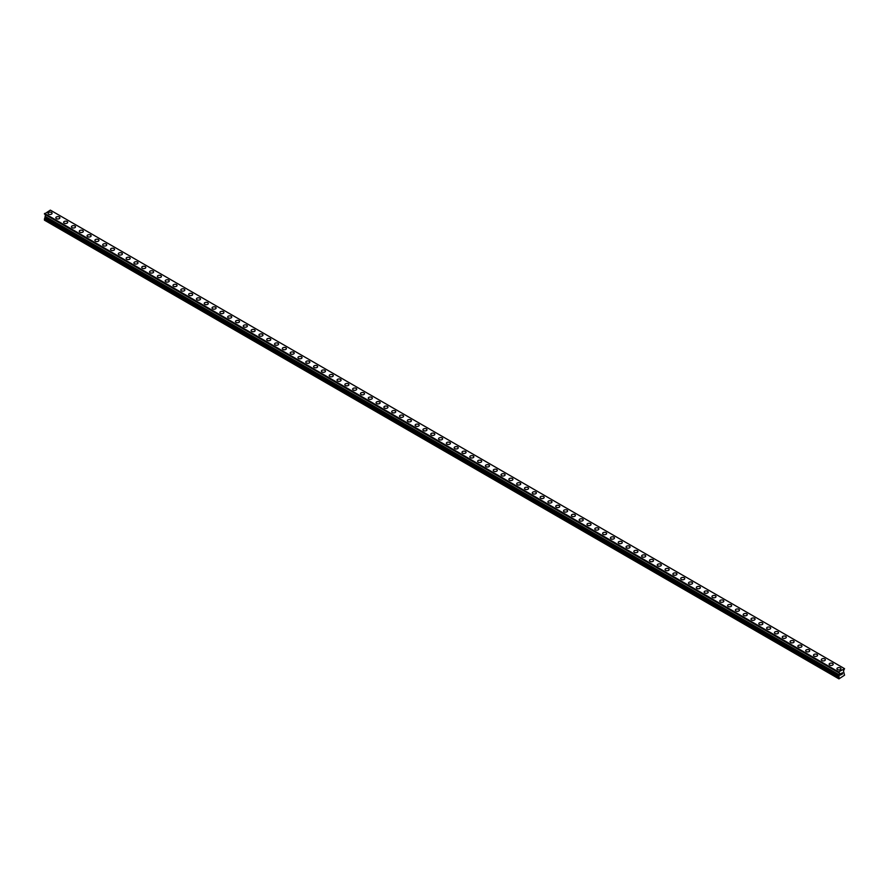 <?xml version="1.0" encoding="UTF-8"?>
<svg xmlns="http://www.w3.org/2000/svg" width="889" height="889" viewBox="0 0 889 889"><rect width="100%" height="100%" fill="white"/><g stroke="black" fill="none" stroke-linecap="round" stroke-linejoin="round"><path stroke-width="1.33" d="M48.028 213.304A2.022 1.167 180 0 1 49.273 212.215A2.022 1.167 180 0 1 51.484 212.471A2.022 1.167 180 0 1 52.073 213.304A2.022 1.167 180 0 1 50.817 214.382A2.022 1.167 180 0 1 48.617 214.127A2.022 1.167 180 0 1 48.028 213.304A2.022 1.167 180 0 1 49.273 212.227A2.022 1.167 180 0 1 51.484 212.471A2.022 1.167 180 0 1 52.073 213.304M55.829 217.805A2.022 1.167 180 0 1 57.085 216.727A2.022 1.167 180 0 1 59.296 216.983A2.022 1.167 180 0 1 59.885 217.816A2.022 1.167 180 0 1 58.63 218.894A2.022 1.167 180 0 1 56.429 218.638A2.022 1.167 180 0 1 55.829 217.805A2.022 1.167 180 0 1 57.085 216.727A2.022 1.167 180 0 1 59.296 216.983A2.022 1.167 180 0 1 59.885 217.805M63.641 222.317A2.022 1.167 180 0 1 64.897 221.239A2.022 1.167 180 0 1 67.097 221.494A2.022 1.167 180 0 1 67.697 222.328A2.022 1.167 180 0 1 66.442 223.395A2.022 1.167 180 0 1 64.241 223.15A2.022 1.167 180 0 1 63.641 222.317A2.022 1.167 180 0 1 64.897 221.239A2.022 1.167 180 0 1 67.097 221.494A2.022 1.167 180 0 1 67.697 222.317M71.453 226.828A2.022 1.167 180 0 1 72.709 225.75A2.022 1.167 180 0 1 74.909 226.006A2.022 1.167 180 0 1 75.509 226.828A2.022 1.167 180 0 1 74.254 227.906A2.022 1.167 180 0 1 72.053 227.651A2.022 1.167 180 0 1 71.453 226.828A2.022 1.167 180 0 1 72.709 225.75A2.022 1.167 180 0 1 74.909 226.006A2.022 1.167 180 0 1 75.509 226.828M79.265 231.34A2.022 1.167 180 0 1 80.521 230.262A2.022 1.167 180 0 1 82.721 230.507A2.022 1.167 180 0 1 83.322 231.34A2.022 1.167 180 0 1 82.066 232.418A2.022 1.167 180 0 1 79.854 232.162A2.022 1.167 180 0 1 79.265 231.34A2.022 1.167 180 0 1 80.521 230.262A2.022 1.167 180 0 1 82.721 230.518A2.022 1.167 180 0 1 83.322 231.34M87.078 235.852A2.022 1.167 180 0 1 88.322 234.763A2.022 1.167 180 0 1 90.534 235.018A2.022 1.167 180 0 1 91.123 235.852A2.022 1.167 180 0 1 89.878 236.93A2.022 1.167 180 0 1 87.667 236.674A2.022 1.167 180 0 1 87.078 235.852A2.022 1.167 180 0 1 88.322 234.774A2.022 1.167 180 0 1 90.534 235.029A2.022 1.167 180 0 1 91.123 235.852M94.89 240.352A2.022 1.167 180 0 1 96.134 239.274A2.022 1.167 180 0 1 98.346 239.53A2.022 1.167 180 0 1 98.935 240.363A2.022 1.167 180 0 1 97.69 241.441A2.022 1.167 180 0 1 95.479 241.186A2.022 1.167 180 0 1 94.89 240.352A2.022 1.167 180 0 1 96.134 239.285A2.022 1.167 180 0 1 98.346 239.53A2.022 1.167 180 0 1 98.935 240.352M102.702 244.864A2.022 1.167 180 0 1 103.946 243.786A2.022 1.167 180 0 1 106.158 244.042A2.022 1.167 180 0 1 106.747 244.875A2.022 1.167 180 0 1 105.502 245.953A2.022 1.167 180 0 1 103.291 245.697A2.022 1.167 180 0 1 102.702 244.864A2.022 1.167 180 0 1 103.946 243.786A2.022 1.167 180 0 1 106.158 244.042A2.022 1.167 180 0 1 106.747 244.864M110.514 249.376A2.022 1.167 180 0 1 111.758 248.298A2.022 1.167 180 0 1 113.97 248.553A2.022 1.167 180 0 1 114.559 249.376A2.022 1.167 180 0 1 113.314 250.454A2.022 1.167 180 0 1 111.103 250.209A2.022 1.167 180 0 1 110.514 249.376A2.022 1.167 180 0 1 111.758 248.298A2.022 1.167 180 0 1 113.97 248.553A2.022 1.167 180 0 1 114.559 249.376M118.326 253.887A2.022 1.167 180 0 1 119.57 252.809A2.022 1.167 180 0 1 121.782 253.065A2.022 1.167 180 0 1 122.371 253.887A2.022 1.167 180 0 1 121.126 254.965A2.022 1.167 180 0 1 118.915 254.71A2.022 1.167 180 0 1 118.326 253.887A2.022 1.167 180 0 1 119.57 252.809A2.022 1.167 180 0 1 121.782 253.065A2.022 1.167 180 0 1 122.371 253.887M126.127 258.399A2.022 1.167 180 0 1 127.383 257.321A2.022 1.167 180 0 1 129.594 257.566A2.022 1.167 180 0 1 130.183 258.399A2.022 1.167 180 0 1 128.927 259.477A2.022 1.167 180 0 1 126.727 259.221A2.022 1.167 180 0 1 126.127 258.399A2.022 1.167 180 0 1 127.383 257.321A2.022 1.167 180 0 1 129.594 257.577A2.022 1.167 180 0 1 130.183 258.399M133.939 262.911A2.022 1.167 180 0 1 135.195 261.822A2.022 1.167 180 0 1 137.395 262.077A2.022 1.167 180 0 1 137.995 262.911A2.022 1.167 180 0 1 136.739 263.989A2.022 1.167 180 0 1 134.539 263.733A2.022 1.167 180 0 1 133.939 262.911A2.022 1.167 180 0 1 135.195 261.833A2.022 1.167 180 0 1 137.395 262.077A2.022 1.167 180 0 1 137.995 262.911M141.751 267.411A2.022 1.167 180 0 1 143.007 266.333A2.022 1.167 180 0 1 145.207 266.589A2.022 1.167 180 0 1 145.807 267.422A2.022 1.167 180 0 1 144.551 268.5A2.022 1.167 180 0 1 142.351 268.245A2.022 1.167 180 0 1 141.751 267.411A2.022 1.167 180 0 1 143.007 266.333A2.022 1.167 180 0 1 145.207 266.589A2.022 1.167 180 0 1 145.807 267.411M149.563 271.923A2.022 1.167 180 0 1 150.819 270.845A2.022 1.167 180 0 1 153.019 271.101A2.022 1.167 180 0 1 153.619 271.923A2.022 1.167 180 0 1 152.363 273.001A2.022 1.167 180 0 1 150.163 272.756A2.022 1.167 180 0 1 149.563 271.923A2.022 1.167 180 0 1 150.819 270.845A2.022 1.167 180 0 1 153.019 271.101A2.022 1.167 180 0 1 153.619 271.923M157.375 276.435A2.022 1.167 180 0 1 158.631 275.357A2.022 1.167 180 0 1 160.831 275.612A2.022 1.167 180 0 1 161.431 276.435A2.022 1.167 180 0 1 160.176 277.512A2.022 1.167 180 0 1 157.964 277.257A2.022 1.167 180 0 1 157.375 276.435A2.022 1.167 180 0 1 158.631 275.357A2.022 1.167 180 0 1 160.831 275.612A2.022 1.167 180 0 1 161.431 276.435M168.643 280.124A2.022 1.167 180 0 1 169.232 280.946A2.022 1.167 180 0 1 167.988 282.024A2.022 1.167 180 0 1 165.776 281.769A2.022 1.167 180 0 1 165.187 280.946A2.022 1.167 180 0 1 166.432 279.868A2.022 1.167 180 0 1 168.643 280.124M165.187 280.946A2.022 1.167 180 0 1 166.432 279.868A2.022 1.167 180 0 1 168.643 280.113A2.022 1.167 180 0 1 169.232 280.946M172.999 285.458A2.022 1.167 180 0 1 174.244 284.369A2.022 1.167 180 0 1 176.455 284.624A2.022 1.167 180 0 1 177.044 285.458A2.022 1.167 180 0 1 175.8 286.536A2.022 1.167 180 0 1 173.588 286.28A2.022 1.167 180 0 1 172.999 285.458A2.022 1.167 180 0 1 174.244 284.38A2.022 1.167 180 0 1 176.455 284.636A2.022 1.167 180 0 1 177.044 285.458M180.811 289.958A2.022 1.167 180 0 1 182.056 288.881A2.022 1.167 180 0 1 184.267 289.136A2.022 1.167 180 0 1 184.856 289.97A2.022 1.167 180 0 1 183.612 291.047A2.022 1.167 180 0 1 181.4 290.792A2.022 1.167 180 0 1 180.811 289.958A2.022 1.167 180 0 1 182.056 288.892A2.022 1.167 180 0 1 184.267 289.136A2.022 1.167 180 0 1 184.856 289.958M188.624 294.47A2.022 1.167 180 0 1 189.868 293.392A2.022 1.167 180 0 1 192.08 293.648A2.022 1.167 180 0 1 192.669 294.481A2.022 1.167 180 0 1 191.424 295.548A2.022 1.167 180 0 1 189.213 295.304A2.022 1.167 180 0 1 188.624 294.47A2.022 1.167 180 0 1 189.868 293.392A2.022 1.167 180 0 1 192.08 293.648A2.022 1.167 180 0 1 192.669 294.47M196.436 298.982A2.022 1.167 180 0 1 197.68 297.904A2.022 1.167 180 0 1 199.892 298.159A2.022 1.167 180 0 1 200.481 298.982A2.022 1.167 180 0 1 199.236 300.06A2.022 1.167 180 0 1 197.025 299.804A2.022 1.167 180 0 1 196.436 298.982A2.022 1.167 180 0 1 197.68 297.904A2.022 1.167 180 0 1 199.892 298.159A2.022 1.167 180 0 1 200.481 298.982M204.237 303.493A2.022 1.167 180 0 1 205.492 302.416A2.022 1.167 180 0 1 207.704 302.66A2.022 1.167 180 0 1 208.293 303.493A2.022 1.167 180 0 1 207.037 304.571A2.022 1.167 180 0 1 204.837 304.316A2.022 1.167 180 0 1 204.237 303.493A2.022 1.167 180 0 1 205.492 302.416A2.022 1.167 180 0 1 207.704 302.671A2.022 1.167 180 0 1 208.293 303.493M215.505 307.183A2.022 1.167 180 0 1 216.105 308.005A2.022 1.167 180 0 1 214.849 309.083A2.022 1.167 180 0 1 212.649 308.827A2.022 1.167 180 0 1 212.049 308.005A2.022 1.167 180 0 1 213.304 306.927A2.022 1.167 180 0 1 215.505 307.183M212.049 308.005A2.022 1.167 180 0 1 213.304 306.916A2.022 1.167 180 0 1 215.505 307.172A2.022 1.167 180 0 1 216.105 308.005M219.861 312.517A2.022 1.167 180 0 1 221.117 311.428A2.022 1.167 180 0 1 223.317 311.683A2.022 1.167 180 0 1 223.917 312.517A2.022 1.167 180 0 1 222.661 313.595A2.022 1.167 180 0 1 220.461 313.339A2.022 1.167 180 0 1 219.861 312.517A2.022 1.167 180 0 1 221.117 311.439A2.022 1.167 180 0 1 223.317 311.683A2.022 1.167 180 0 1 223.917 312.517M227.673 317.017A2.022 1.167 180 0 1 228.929 315.939A2.022 1.167 180 0 1 231.129 316.195A2.022 1.167 180 0 1 231.729 317.029A2.022 1.167 180 0 1 230.473 318.106A2.022 1.167 180 0 1 228.262 317.851A2.022 1.167 180 0 1 227.673 317.017A2.022 1.167 180 0 1 228.929 315.939A2.022 1.167 180 0 1 231.129 316.195A2.022 1.167 180 0 1 231.729 317.017M235.485 321.529A2.022 1.167 180 0 1 236.741 320.451A2.022 1.167 180 0 1 238.941 320.707A2.022 1.167 180 0 1 239.53 321.529A2.022 1.167 180 0 1 238.285 322.607A2.022 1.167 180 0 1 236.074 322.363A2.022 1.167 180 0 1 235.485 321.529A2.022 1.167 180 0 1 236.741 320.451A2.022 1.167 180 0 1 238.941 320.707A2.022 1.167 180 0 1 239.53 321.529M243.297 326.041A2.022 1.167 180 0 1 244.542 324.963A2.022 1.167 180 0 1 246.753 325.218A2.022 1.167 180 0 1 247.342 326.041A2.022 1.167 180 0 1 246.097 327.119A2.022 1.167 180 0 1 243.886 326.863A2.022 1.167 180 0 1 243.297 326.041A2.022 1.167 180 0 1 244.542 324.963A2.022 1.167 180 0 1 246.753 325.218A2.022 1.167 180 0 1 247.342 326.041M251.109 330.552A2.022 1.167 180 0 1 252.354 329.475A2.022 1.167 180 0 1 254.565 329.719A2.022 1.167 180 0 1 255.154 330.552A2.022 1.167 180 0 1 253.91 331.63A2.022 1.167 180 0 1 251.698 331.375A2.022 1.167 180 0 1 251.109 330.552A2.022 1.167 180 0 1 252.354 329.475A2.022 1.167 180 0 1 254.565 329.73A2.022 1.167 180 0 1 255.154 330.552M258.921 335.064A2.022 1.167 180 0 1 260.166 333.975A2.022 1.167 180 0 1 262.377 334.231A2.022 1.167 180 0 1 262.966 335.064A2.022 1.167 180 0 1 261.722 336.142A2.022 1.167 180 0 1 259.51 335.886A2.022 1.167 180 0 1 258.921 335.064A2.022 1.167 180 0 1 260.166 333.986A2.022 1.167 180 0 1 262.377 334.231A2.022 1.167 180 0 1 262.966 335.064M266.733 339.576A2.022 1.167 180 0 1 267.978 338.487A2.022 1.167 180 0 1 270.189 338.742A2.022 1.167 180 0 1 270.778 339.576M270.189 338.742A2.022 1.167 180 0 1 270.778 339.565A2.022 1.167 180 0 1 269.534 340.654A2.022 1.167 180 0 1 267.322 340.398A2.022 1.167 180 0 1 266.733 339.565A2.022 1.167 180 0 1 267.978 338.487A2.022 1.167 180 0 1 270.189 338.742M274.534 344.076A2.022 1.167 180 0 1 275.79 342.998A2.022 1.167 180 0 1 278.001 343.254A2.022 1.167 180 0 1 278.59 344.076A2.022 1.167 180 0 1 277.335 345.154A2.022 1.167 180 0 1 275.134 344.91A2.022 1.167 180 0 1 274.534 344.076A2.022 1.167 180 0 1 275.79 342.998A2.022 1.167 180 0 1 278.001 343.254A2.022 1.167 180 0 1 278.59 344.076M282.346 348.588A2.022 1.167 180 0 1 283.602 347.51A2.022 1.167 180 0 1 285.802 347.766A2.022 1.167 180 0 1 286.402 348.588A2.022 1.167 180 0 1 285.147 349.666A2.022 1.167 180 0 1 282.946 349.41A2.022 1.167 180 0 1 282.346 348.588A2.022 1.167 180 0 1 283.602 347.51A2.022 1.167 180 0 1 285.802 347.766A2.022 1.167 180 0 1 286.402 348.588M290.158 353.1A2.022 1.167 180 0 1 291.414 352.022A2.022 1.167 180 0 1 293.614 352.266A2.022 1.167 180 0 1 294.215 353.1A2.022 1.167 180 0 1 292.959 354.178A2.022 1.167 180 0 1 290.759 353.922A2.022 1.167 180 0 1 290.158 353.1A2.022 1.167 180 0 1 291.414 352.022A2.022 1.167 180 0 1 293.614 352.277A2.022 1.167 180 0 1 294.215 353.1M297.971 357.611A2.022 1.167 180 0 1 299.226 356.522A2.022 1.167 180 0 1 301.427 356.778A2.022 1.167 180 0 1 302.027 357.611A2.022 1.167 180 0 1 300.771 358.689A2.022 1.167 180 0 1 298.571 358.434A2.022 1.167 180 0 1 297.971 357.611A2.022 1.167 180 0 1 299.226 356.533A2.022 1.167 180 0 1 301.427 356.789A2.022 1.167 180 0 1 302.027 357.611M305.783 362.112A2.022 1.167 180 0 1 307.038 361.034A2.022 1.167 180 0 1 309.239 361.29A2.022 1.167 180 0 1 309.839 362.123A2.022 1.167 180 0 1 308.583 363.201A2.022 1.167 180 0 1 306.372 362.945A2.022 1.167 180 0 1 305.783 362.112A2.022 1.167 180 0 1 307.038 361.045A2.022 1.167 180 0 1 309.239 361.29A2.022 1.167 180 0 1 309.839 362.112M313.595 366.635A2.022 1.167 180 0 1 314.839 365.546A2.022 1.167 180 0 1 317.051 365.801A2.022 1.167 180 0 1 317.64 366.635M317.051 365.801A2.022 1.167 180 0 1 317.64 366.624A2.022 1.167 180 0 1 316.395 367.702A2.022 1.167 180 0 1 314.184 367.457A2.022 1.167 180 0 1 313.595 366.624A2.022 1.167 180 0 1 314.839 365.546A2.022 1.167 180 0 1 317.051 365.801M321.407 371.135A2.022 1.167 180 0 1 322.651 370.057A2.022 1.167 180 0 1 324.863 370.313A2.022 1.167 180 0 1 325.452 371.135A2.022 1.167 180 0 1 324.207 372.213A2.022 1.167 180 0 1 321.996 371.958A2.022 1.167 180 0 1 321.407 371.135A2.022 1.167 180 0 1 322.651 370.057A2.022 1.167 180 0 1 324.863 370.313A2.022 1.167 180 0 1 325.452 371.135M329.219 375.647A2.022 1.167 180 0 1 330.464 374.569A2.022 1.167 180 0 1 332.675 374.825A2.022 1.167 180 0 1 333.264 375.647A2.022 1.167 180 0 1 332.019 376.725A2.022 1.167 180 0 1 329.808 376.469A2.022 1.167 180 0 1 329.219 375.647A2.022 1.167 180 0 1 330.464 374.569A2.022 1.167 180 0 1 332.675 374.825A2.022 1.167 180 0 1 333.264 375.647M337.031 380.159A2.022 1.167 180 0 1 338.276 379.081A2.022 1.167 180 0 1 340.487 379.325A2.022 1.167 180 0 1 341.076 380.159A2.022 1.167 180 0 1 339.831 381.237A2.022 1.167 180 0 1 337.62 380.981A2.022 1.167 180 0 1 337.031 380.159A2.022 1.167 180 0 1 338.276 379.081A2.022 1.167 180 0 1 340.487 379.336A2.022 1.167 180 0 1 341.076 380.159M344.843 384.67A2.022 1.167 180 0 1 346.088 383.581A2.022 1.167 180 0 1 348.299 383.837A2.022 1.167 180 0 1 348.888 384.67A2.022 1.167 180 0 1 347.643 385.748A2.022 1.167 180 0 1 345.432 385.493A2.022 1.167 180 0 1 344.843 384.67A2.022 1.167 180 0 1 346.088 383.592A2.022 1.167 180 0 1 348.299 383.837A2.022 1.167 180 0 1 348.888 384.67M352.644 389.171A2.022 1.167 180 0 1 353.9 388.093A2.022 1.167 180 0 1 356.111 388.349A2.022 1.167 180 0 1 356.7 389.182A2.022 1.167 180 0 1 355.444 390.26A2.022 1.167 180 0 1 353.244 390.004A2.022 1.167 180 0 1 352.644 389.171A2.022 1.167 180 0 1 353.9 388.093A2.022 1.167 180 0 1 356.111 388.349A2.022 1.167 180 0 1 356.7 389.171M360.456 393.683A2.022 1.167 180 0 1 361.712 392.605A2.022 1.167 180 0 1 363.912 392.86A2.022 1.167 180 0 1 364.512 393.683A2.022 1.167 180 0 1 363.257 394.76A2.022 1.167 180 0 1 361.056 394.516A2.022 1.167 180 0 1 360.456 393.683A2.022 1.167 180 0 1 361.712 392.605A2.022 1.167 180 0 1 363.912 392.86A2.022 1.167 180 0 1 364.512 393.683M368.268 398.194A2.022 1.167 180 0 1 369.524 397.116A2.022 1.167 180 0 1 371.724 397.372A2.022 1.167 180 0 1 372.324 398.194A2.022 1.167 180 0 1 371.069 399.272A2.022 1.167 180 0 1 368.868 399.017A2.022 1.167 180 0 1 368.268 398.194A2.022 1.167 180 0 1 369.524 397.116A2.022 1.167 180 0 1 371.724 397.372A2.022 1.167 180 0 1 372.324 398.194M376.08 402.706A2.022 1.167 180 0 1 377.336 401.628A2.022 1.167 180 0 1 379.536 401.872A2.022 1.167 180 0 1 380.136 402.706A2.022 1.167 180 0 1 378.881 403.784A2.022 1.167 180 0 1 376.68 403.528A2.022 1.167 180 0 1 376.08 402.706A2.022 1.167 180 0 1 377.336 401.628A2.022 1.167 180 0 1 379.536 401.884A2.022 1.167 180 0 1 380.136 402.706M383.892 407.218A2.022 1.167 180 0 1 385.148 406.129A2.022 1.167 180 0 1 387.348 406.384A2.022 1.167 180 0 1 387.948 407.218A2.022 1.167 180 0 1 386.693 408.295A2.022 1.167 180 0 1 384.481 408.04A2.022 1.167 180 0 1 383.892 407.218A2.022 1.167 180 0 1 385.148 406.14A2.022 1.167 180 0 1 387.348 406.384A2.022 1.167 180 0 1 387.948 407.218M391.705 411.718A2.022 1.167 180 0 1 392.949 410.64A2.022 1.167 180 0 1 395.161 410.896A2.022 1.167 180 0 1 395.749 411.729A2.022 1.167 180 0 1 394.505 412.807A2.022 1.167 180 0 1 392.293 412.552A2.022 1.167 180 0 1 391.705 411.718A2.022 1.167 180 0 1 392.949 410.64A2.022 1.167 180 0 1 395.161 410.896A2.022 1.167 180 0 1 395.749 411.718M399.517 416.23A2.022 1.167 180 0 1 400.761 415.152A2.022 1.167 180 0 1 402.973 415.407A2.022 1.167 180 0 1 403.562 416.23A2.022 1.167 180 0 1 402.317 417.308A2.022 1.167 180 0 1 400.106 417.063A2.022 1.167 180 0 1 399.517 416.23A2.022 1.167 180 0 1 400.761 415.152A2.022 1.167 180 0 1 402.973 415.407A2.022 1.167 180 0 1 403.562 416.23M407.329 420.741A2.022 1.167 180 0 1 408.573 419.664A2.022 1.167 180 0 1 410.785 419.919A2.022 1.167 180 0 1 411.374 420.741A2.022 1.167 180 0 1 410.129 421.819A2.022 1.167 180 0 1 407.918 421.564A2.022 1.167 180 0 1 407.329 420.741A2.022 1.167 180 0 1 408.573 419.664A2.022 1.167 180 0 1 410.785 419.919A2.022 1.167 180 0 1 411.374 420.741M415.141 425.253A2.022 1.167 180 0 1 416.385 424.175A2.022 1.167 180 0 1 418.597 424.42A2.022 1.167 180 0 1 419.186 425.253A2.022 1.167 180 0 1 417.941 426.331A2.022 1.167 180 0 1 415.73 426.075A2.022 1.167 180 0 1 415.141 425.253A2.022 1.167 180 0 1 416.385 424.175A2.022 1.167 180 0 1 418.597 424.431A2.022 1.167 180 0 1 419.186 425.253M422.953 429.765A2.022 1.167 180 0 1 424.197 428.676A2.022 1.167 180 0 1 426.409 428.931A2.022 1.167 180 0 1 426.998 429.765A2.022 1.167 180 0 1 425.753 430.843A2.022 1.167 180 0 1 423.542 430.587A2.022 1.167 180 0 1 422.953 429.765A2.022 1.167 180 0 1 424.197 428.687A2.022 1.167 180 0 1 426.409 428.943A2.022 1.167 180 0 1 426.998 429.765M430.754 434.265A2.022 1.167 180 0 1 432.01 433.187A2.022 1.167 180 0 1 434.221 433.443A2.022 1.167 180 0 1 434.81 434.277A2.022 1.167 180 0 1 433.554 435.354A2.022 1.167 180 0 1 431.354 435.099A2.022 1.167 180 0 1 430.754 434.265A2.022 1.167 180 0 1 432.01 433.199A2.022 1.167 180 0 1 434.221 433.443A2.022 1.167 180 0 1 434.81 434.265M438.566 438.777A2.022 1.167 180 0 1 439.822 437.699A2.022 1.167 180 0 1 442.022 437.955A2.022 1.167 180 0 1 442.622 438.788A2.022 1.167 180 0 1 441.366 439.855A2.022 1.167 180 0 1 439.166 439.611A2.022 1.167 180 0 1 438.566 438.777A2.022 1.167 180 0 1 439.822 437.699A2.022 1.167 180 0 1 442.022 437.955A2.022 1.167 180 0 1 442.622 438.777M446.378 443.289A2.022 1.167 180 0 1 447.634 442.211A2.022 1.167 180 0 1 449.834 442.466A2.022 1.167 180 0 1 450.434 443.289A2.022 1.167 180 0 1 449.178 444.367A2.022 1.167 180 0 1 446.978 444.122A2.022 1.167 180 0 1 446.378 443.289A2.022 1.167 180 0 1 447.634 442.211A2.022 1.167 180 0 1 449.834 442.466A2.022 1.167 180 0 1 450.434 443.289M454.19 447.8A2.022 1.167 180 0 1 455.446 446.723A2.022 1.167 180 0 1 457.646 446.978A2.022 1.167 180 0 1 458.246 447.8A2.022 1.167 180 0 1 456.99 448.878A2.022 1.167 180 0 1 454.779 448.623A2.022 1.167 180 0 1 454.19 447.8A2.022 1.167 180 0 1 455.446 446.723A2.022 1.167 180 0 1 457.646 446.978A2.022 1.167 180 0 1 458.246 447.8M462.002 452.312A2.022 1.167 180 0 1 463.247 451.234A2.022 1.167 180 0 1 465.458 451.479A2.022 1.167 180 0 1 466.047 452.312A2.022 1.167 180 0 1 464.803 453.39A2.022 1.167 180 0 1 462.591 453.134A2.022 1.167 180 0 1 462.002 452.312A2.022 1.167 180 0 1 463.247 451.234A2.022 1.167 180 0 1 465.458 451.49A2.022 1.167 180 0 1 466.047 452.312M469.814 456.824A2.022 1.167 180 0 1 471.059 455.735A2.022 1.167 180 0 1 473.27 455.99A2.022 1.167 180 0 1 473.859 456.824A2.022 1.167 180 0 1 472.615 457.902A2.022 1.167 180 0 1 470.403 457.646A2.022 1.167 180 0 1 469.814 456.824A2.022 1.167 180 0 1 471.059 455.746A2.022 1.167 180 0 1 473.27 455.99A2.022 1.167 180 0 1 473.859 456.824M477.626 461.324A2.022 1.167 180 0 1 478.871 460.246A2.022 1.167 180 0 1 481.082 460.502A2.022 1.167 180 0 1 481.671 461.335A2.022 1.167 180 0 1 480.427 462.413A2.022 1.167 180 0 1 478.215 462.158A2.022 1.167 180 0 1 477.626 461.324A2.022 1.167 180 0 1 478.871 460.246A2.022 1.167 180 0 1 481.082 460.502A2.022 1.167 180 0 1 481.671 461.324M485.438 465.836A2.022 1.167 180 0 1 486.683 464.758A2.022 1.167 180 0 1 488.894 465.014A2.022 1.167 180 0 1 489.483 465.836A2.022 1.167 180 0 1 488.239 466.914A2.022 1.167 180 0 1 486.027 466.669A2.022 1.167 180 0 1 485.438 465.836A2.022 1.167 180 0 1 486.683 464.758A2.022 1.167 180 0 1 488.894 465.014A2.022 1.167 180 0 1 489.483 465.836M493.251 470.348A2.022 1.167 180 0 1 494.495 469.27A2.022 1.167 180 0 1 496.707 469.525A2.022 1.167 180 0 1 497.295 470.348A2.022 1.167 180 0 1 496.051 471.426A2.022 1.167 180 0 1 493.839 471.17A2.022 1.167 180 0 1 493.251 470.348A2.022 1.167 180 0 1 494.495 469.27A2.022 1.167 180 0 1 496.707 469.525A2.022 1.167 180 0 1 497.295 470.348M504.519 474.037A2.022 1.167 180 0 1 505.108 474.859A2.022 1.167 180 0 1 503.852 475.937A2.022 1.167 180 0 1 501.652 475.682A2.022 1.167 180 0 1 501.052 474.859A2.022 1.167 180 0 1 502.307 473.781A2.022 1.167 180 0 1 504.519 474.037M501.052 474.859A2.022 1.167 180 0 1 502.307 473.781A2.022 1.167 180 0 1 504.519 474.026A2.022 1.167 180 0 1 505.108 474.859M508.864 479.371A2.022 1.167 180 0 1 510.119 478.282A2.022 1.167 180 0 1 512.32 478.538A2.022 1.167 180 0 1 512.92 479.371A2.022 1.167 180 0 1 511.664 480.449A2.022 1.167 180 0 1 509.464 480.193A2.022 1.167 180 0 1 508.864 479.371A2.022 1.167 180 0 1 510.119 478.293A2.022 1.167 180 0 1 512.32 478.538A2.022 1.167 180 0 1 512.92 479.371M516.676 483.872A2.022 1.167 180 0 1 517.931 482.794A2.022 1.167 180 0 1 520.132 483.049A2.022 1.167 180 0 1 520.732 483.883A2.022 1.167 180 0 1 519.476 484.961A2.022 1.167 180 0 1 517.276 484.705A2.022 1.167 180 0 1 516.676 483.872A2.022 1.167 180 0 1 517.931 482.794A2.022 1.167 180 0 1 520.132 483.049A2.022 1.167 180 0 1 520.732 483.872M524.488 488.383A2.022 1.167 180 0 1 525.743 487.305A2.022 1.167 180 0 1 527.944 487.561A2.022 1.167 180 0 1 528.544 488.394A2.022 1.167 180 0 1 527.288 489.461A2.022 1.167 180 0 1 525.088 489.217A2.022 1.167 180 0 1 524.488 488.383A2.022 1.167 180 0 1 525.743 487.305A2.022 1.167 180 0 1 527.944 487.561A2.022 1.167 180 0 1 528.544 488.383M532.3 492.895A2.022 1.167 180 0 1 533.556 491.817A2.022 1.167 180 0 1 535.756 492.073A2.022 1.167 180 0 1 536.356 492.895A2.022 1.167 180 0 1 535.1 493.973A2.022 1.167 180 0 1 532.889 493.717A2.022 1.167 180 0 1 532.3 492.895A2.022 1.167 180 0 1 533.556 491.817A2.022 1.167 180 0 1 535.756 492.073A2.022 1.167 180 0 1 536.356 492.895M540.112 497.407A2.022 1.167 180 0 1 541.357 496.329A2.022 1.167 180 0 1 543.568 496.573A2.022 1.167 180 0 1 544.157 497.407A2.022 1.167 180 0 1 542.912 498.485A2.022 1.167 180 0 1 540.701 498.229A2.022 1.167 180 0 1 540.112 497.407A2.022 1.167 180 0 1 541.357 496.329A2.022 1.167 180 0 1 543.568 496.584A2.022 1.167 180 0 1 544.157 497.407M551.38 501.096A2.022 1.167 180 0 1 551.969 501.918A2.022 1.167 180 0 1 550.724 502.996A2.022 1.167 180 0 1 548.513 502.741A2.022 1.167 180 0 1 547.924 501.918A2.022 1.167 180 0 1 549.169 500.84A2.022 1.167 180 0 1 551.38 501.096M547.924 501.918A2.022 1.167 180 0 1 549.169 500.829A2.022 1.167 180 0 1 551.38 501.085A2.022 1.167 180 0 1 551.969 501.918M555.736 506.43A2.022 1.167 180 0 1 556.981 505.352A2.022 1.167 180 0 1 559.192 505.597A2.022 1.167 180 0 1 559.781 506.43M559.192 505.597A2.022 1.167 180 0 1 559.781 506.419A2.022 1.167 180 0 1 558.536 507.508A2.022 1.167 180 0 1 556.325 507.252A2.022 1.167 180 0 1 555.736 506.419A2.022 1.167 180 0 1 556.981 505.341A2.022 1.167 180 0 1 559.192 505.597M563.548 510.931A2.022 1.167 180 0 1 564.793 509.853A2.022 1.167 180 0 1 567.004 510.108A2.022 1.167 180 0 1 567.593 510.942A2.022 1.167 180 0 1 566.349 512.02A2.022 1.167 180 0 1 564.137 511.764A2.022 1.167 180 0 1 563.548 510.931A2.022 1.167 180 0 1 564.793 509.853A2.022 1.167 180 0 1 567.004 510.108A2.022 1.167 180 0 1 567.593 510.931M571.36 515.442A2.022 1.167 180 0 1 572.605 514.364A2.022 1.167 180 0 1 574.816 514.62A2.022 1.167 180 0 1 575.405 515.442A2.022 1.167 180 0 1 574.161 516.52A2.022 1.167 180 0 1 571.949 516.276A2.022 1.167 180 0 1 571.36 515.442A2.022 1.167 180 0 1 572.605 514.364A2.022 1.167 180 0 1 574.816 514.62A2.022 1.167 180 0 1 575.405 515.442M579.161 519.954A2.022 1.167 180 0 1 580.417 518.876A2.022 1.167 180 0 1 582.628 519.132A2.022 1.167 180 0 1 583.217 519.954A2.022 1.167 180 0 1 581.962 521.032A2.022 1.167 180 0 1 579.761 520.776A2.022 1.167 180 0 1 579.161 519.954A2.022 1.167 180 0 1 580.417 518.876A2.022 1.167 180 0 1 582.628 519.132A2.022 1.167 180 0 1 583.217 519.954M586.973 524.466A2.022 1.167 180 0 1 588.229 523.388A2.022 1.167 180 0 1 590.429 523.632A2.022 1.167 180 0 1 591.029 524.466A2.022 1.167 180 0 1 589.774 525.543A2.022 1.167 180 0 1 587.573 525.288A2.022 1.167 180 0 1 586.973 524.466A2.022 1.167 180 0 1 588.229 523.388A2.022 1.167 180 0 1 590.429 523.643A2.022 1.167 180 0 1 591.029 524.466M594.785 528.977A2.022 1.167 180 0 1 596.041 527.888A2.022 1.167 180 0 1 598.241 528.144A2.022 1.167 180 0 1 598.842 528.977A2.022 1.167 180 0 1 597.586 530.055A2.022 1.167 180 0 1 595.386 529.8A2.022 1.167 180 0 1 594.785 528.977A2.022 1.167 180 0 1 596.041 527.899A2.022 1.167 180 0 1 598.241 528.144A2.022 1.167 180 0 1 598.842 528.977M602.598 533.489A2.022 1.167 180 0 1 603.853 532.4A2.022 1.167 180 0 1 606.054 532.655A2.022 1.167 180 0 1 606.654 533.489M606.054 532.655A2.022 1.167 180 0 1 606.654 533.478A2.022 1.167 180 0 1 605.398 534.567A2.022 1.167 180 0 1 603.198 534.311A2.022 1.167 180 0 1 602.598 533.478A2.022 1.167 180 0 1 603.853 532.4A2.022 1.167 180 0 1 606.054 532.655M610.41 537.989A2.022 1.167 180 0 1 611.665 536.912A2.022 1.167 180 0 1 613.866 537.167A2.022 1.167 180 0 1 614.466 537.989A2.022 1.167 180 0 1 613.21 539.067A2.022 1.167 180 0 1 610.999 538.823A2.022 1.167 180 0 1 610.41 537.989A2.022 1.167 180 0 1 611.665 536.912A2.022 1.167 180 0 1 613.866 537.167A2.022 1.167 180 0 1 614.466 537.989M618.222 542.501A2.022 1.167 180 0 1 619.466 541.423A2.022 1.167 180 0 1 621.678 541.679A2.022 1.167 180 0 1 622.267 542.501A2.022 1.167 180 0 1 621.022 543.579A2.022 1.167 180 0 1 618.811 543.323A2.022 1.167 180 0 1 618.222 542.501A2.022 1.167 180 0 1 619.466 541.423A2.022 1.167 180 0 1 621.678 541.679A2.022 1.167 180 0 1 622.267 542.501M626.034 547.013A2.022 1.167 180 0 1 627.278 545.935A2.022 1.167 180 0 1 629.49 546.179A2.022 1.167 180 0 1 630.079 547.013A2.022 1.167 180 0 1 628.834 548.091A2.022 1.167 180 0 1 626.623 547.835A2.022 1.167 180 0 1 626.034 547.013A2.022 1.167 180 0 1 627.278 545.935A2.022 1.167 180 0 1 629.49 546.19A2.022 1.167 180 0 1 630.079 547.013M633.846 551.524A2.022 1.167 180 0 1 635.09 550.435A2.022 1.167 180 0 1 637.302 550.691A2.022 1.167 180 0 1 637.891 551.524A2.022 1.167 180 0 1 636.646 552.602A2.022 1.167 180 0 1 634.435 552.347A2.022 1.167 180 0 1 633.846 551.524A2.022 1.167 180 0 1 635.09 550.447A2.022 1.167 180 0 1 637.302 550.691A2.022 1.167 180 0 1 637.891 551.524M641.658 556.025A2.022 1.167 180 0 1 642.903 554.947A2.022 1.167 180 0 1 645.114 555.203A2.022 1.167 180 0 1 645.703 556.036A2.022 1.167 180 0 1 644.458 557.114A2.022 1.167 180 0 1 642.247 556.858A2.022 1.167 180 0 1 641.658 556.025A2.022 1.167 180 0 1 642.903 554.958A2.022 1.167 180 0 1 645.114 555.203A2.022 1.167 180 0 1 645.703 556.025M649.47 560.548A2.022 1.167 180 0 1 650.715 559.459A2.022 1.167 180 0 1 652.926 559.714A2.022 1.167 180 0 1 653.515 560.548M652.926 559.714A2.022 1.167 180 0 1 653.515 560.537A2.022 1.167 180 0 1 652.259 561.615A2.022 1.167 180 0 1 650.059 561.37A2.022 1.167 180 0 1 649.47 560.537A2.022 1.167 180 0 1 650.715 559.459A2.022 1.167 180 0 1 652.926 559.714M657.271 565.048A2.022 1.167 180 0 1 658.527 563.97A2.022 1.167 180 0 1 660.738 564.226A2.022 1.167 180 0 1 661.327 565.048A2.022 1.167 180 0 1 660.071 566.126A2.022 1.167 180 0 1 657.871 565.871A2.022 1.167 180 0 1 657.271 565.048A2.022 1.167 180 0 1 658.527 563.97A2.022 1.167 180 0 1 660.738 564.226A2.022 1.167 180 0 1 661.327 565.048M665.083 569.56A2.022 1.167 180 0 1 666.339 568.482A2.022 1.167 180 0 1 668.539 568.727A2.022 1.167 180 0 1 669.139 569.56A2.022 1.167 180 0 1 667.883 570.638A2.022 1.167 180 0 1 665.683 570.382A2.022 1.167 180 0 1 665.083 569.56A2.022 1.167 180 0 1 666.339 568.482A2.022 1.167 180 0 1 668.539 568.738A2.022 1.167 180 0 1 669.139 569.56M672.895 574.072A2.022 1.167 180 0 1 674.151 572.983A2.022 1.167 180 0 1 676.351 573.238A2.022 1.167 180 0 1 676.951 574.072A2.022 1.167 180 0 1 675.696 575.15A2.022 1.167 180 0 1 673.495 574.894A2.022 1.167 180 0 1 672.895 574.072A2.022 1.167 180 0 1 674.151 572.994A2.022 1.167 180 0 1 676.351 573.249A2.022 1.167 180 0 1 676.951 574.072M680.707 578.583A2.022 1.167 180 0 1 681.963 577.494A2.022 1.167 180 0 1 684.163 577.75A2.022 1.167 180 0 1 684.763 578.583A2.022 1.167 180 0 1 683.508 579.661A2.022 1.167 180 0 1 681.296 579.406A2.022 1.167 180 0 1 680.707 578.583A2.022 1.167 180 0 1 681.963 577.506A2.022 1.167 180 0 1 684.163 577.75A2.022 1.167 180 0 1 684.763 578.583M688.519 583.084A2.022 1.167 180 0 1 689.764 582.006A2.022 1.167 180 0 1 691.975 582.262A2.022 1.167 180 0 1 692.564 583.095A2.022 1.167 180 0 1 691.32 584.173A2.022 1.167 180 0 1 689.108 583.917A2.022 1.167 180 0 1 688.519 583.084A2.022 1.167 180 0 1 689.764 582.006A2.022 1.167 180 0 1 691.975 582.262A2.022 1.167 180 0 1 692.564 583.084M696.331 587.596A2.022 1.167 180 0 1 697.576 586.518A2.022 1.167 180 0 1 699.787 586.773A2.022 1.167 180 0 1 700.376 587.596A2.022 1.167 180 0 1 699.132 588.674A2.022 1.167 180 0 1 696.92 588.429A2.022 1.167 180 0 1 696.331 587.596A2.022 1.167 180 0 1 697.576 586.518A2.022 1.167 180 0 1 699.787 586.773A2.022 1.167 180 0 1 700.376 587.596M704.144 592.107A2.022 1.167 180 0 1 705.388 591.029A2.022 1.167 180 0 1 707.6 591.285A2.022 1.167 180 0 1 708.189 592.107A2.022 1.167 180 0 1 706.944 593.185A2.022 1.167 180 0 1 704.733 592.93A2.022 1.167 180 0 1 704.144 592.107A2.022 1.167 180 0 1 705.388 591.029A2.022 1.167 180 0 1 707.6 591.285A2.022 1.167 180 0 1 708.189 592.107M711.956 596.619A2.022 1.167 180 0 1 713.2 595.541A2.022 1.167 180 0 1 715.412 595.786A2.022 1.167 180 0 1 716.001 596.619A2.022 1.167 180 0 1 714.756 597.697A2.022 1.167 180 0 1 712.545 597.441A2.022 1.167 180 0 1 711.956 596.619A2.022 1.167 180 0 1 713.2 595.541A2.022 1.167 180 0 1 715.412 595.797A2.022 1.167 180 0 1 716.001 596.619M719.768 601.131A2.022 1.167 180 0 1 721.012 600.042A2.022 1.167 180 0 1 723.224 600.297A2.022 1.167 180 0 1 723.813 601.131A2.022 1.167 180 0 1 722.568 602.209A2.022 1.167 180 0 1 720.357 601.953A2.022 1.167 180 0 1 719.768 601.131A2.022 1.167 180 0 1 721.012 600.053A2.022 1.167 180 0 1 723.224 600.297A2.022 1.167 180 0 1 723.813 601.131M727.569 605.631A2.022 1.167 180 0 1 728.824 604.553A2.022 1.167 180 0 1 731.036 604.809A2.022 1.167 180 0 1 731.625 605.642A2.022 1.167 180 0 1 730.369 606.72A2.022 1.167 180 0 1 728.169 606.465A2.022 1.167 180 0 1 727.569 605.631A2.022 1.167 180 0 1 728.824 604.553A2.022 1.167 180 0 1 731.036 604.809A2.022 1.167 180 0 1 731.625 605.631M735.381 610.143A2.022 1.167 180 0 1 736.637 609.065A2.022 1.167 180 0 1 738.837 609.321A2.022 1.167 180 0 1 739.437 610.143A2.022 1.167 180 0 1 738.181 611.221A2.022 1.167 180 0 1 735.981 610.976A2.022 1.167 180 0 1 735.381 610.143A2.022 1.167 180 0 1 736.637 609.065A2.022 1.167 180 0 1 738.837 609.321A2.022 1.167 180 0 1 739.437 610.143M743.193 614.655A2.022 1.167 180 0 1 744.449 613.577A2.022 1.167 180 0 1 746.649 613.832A2.022 1.167 180 0 1 747.249 614.655A2.022 1.167 180 0 1 745.993 615.733A2.022 1.167 180 0 1 743.793 615.477A2.022 1.167 180 0 1 743.193 614.655A2.022 1.167 180 0 1 744.449 613.577A2.022 1.167 180 0 1 746.649 613.832A2.022 1.167 180 0 1 747.249 614.655M751.005 619.166A2.022 1.167 180 0 1 752.261 618.088A2.022 1.167 180 0 1 754.461 618.333A2.022 1.167 180 0 1 755.061 619.166A2.022 1.167 180 0 1 753.805 620.244A2.022 1.167 180 0 1 751.605 619.989A2.022 1.167 180 0 1 751.005 619.166A2.022 1.167 180 0 1 752.261 618.088A2.022 1.167 180 0 1 754.461 618.344A2.022 1.167 180 0 1 755.061 619.166M758.817 623.678A2.022 1.167 180 0 1 760.073 622.589A2.022 1.167 180 0 1 762.273 622.845A2.022 1.167 180 0 1 762.873 623.678A2.022 1.167 180 0 1 761.617 624.756A2.022 1.167 180 0 1 759.406 624.5A2.022 1.167 180 0 1 758.817 623.678A2.022 1.167 180 0 1 760.073 622.6A2.022 1.167 180 0 1 762.273 622.856A2.022 1.167 180 0 1 762.873 623.678M766.629 628.179A2.022 1.167 180 0 1 767.874 627.101A2.022 1.167 180 0 1 770.085 627.356A2.022 1.167 180 0 1 770.674 628.19A2.022 1.167 180 0 1 769.43 629.268A2.022 1.167 180 0 1 767.218 629.012A2.022 1.167 180 0 1 766.629 628.179A2.022 1.167 180 0 1 767.874 627.112A2.022 1.167 180 0 1 770.085 627.356A2.022 1.167 180 0 1 770.674 628.179M774.441 632.69A2.022 1.167 180 0 1 775.686 631.612A2.022 1.167 180 0 1 777.897 631.868A2.022 1.167 180 0 1 778.486 632.701A2.022 1.167 180 0 1 777.242 633.768A2.022 1.167 180 0 1 775.03 633.524A2.022 1.167 180 0 1 774.441 632.69A2.022 1.167 180 0 1 775.686 631.612A2.022 1.167 180 0 1 777.897 631.868A2.022 1.167 180 0 1 778.486 632.69M782.253 637.202A2.022 1.167 180 0 1 783.498 636.124A2.022 1.167 180 0 1 785.709 636.38A2.022 1.167 180 0 1 786.298 637.202A2.022 1.167 180 0 1 785.054 638.28A2.022 1.167 180 0 1 782.842 638.024A2.022 1.167 180 0 1 782.253 637.202A2.022 1.167 180 0 1 783.498 636.124A2.022 1.167 180 0 1 785.709 636.38A2.022 1.167 180 0 1 786.298 637.202M793.521 640.891A2.022 1.167 180 0 1 794.11 641.714A2.022 1.167 180 0 1 792.866 642.791A2.022 1.167 180 0 1 790.654 642.536A2.022 1.167 180 0 1 790.065 641.714A2.022 1.167 180 0 1 791.31 640.636A2.022 1.167 180 0 1 793.521 640.891M790.065 641.714A2.022 1.167 180 0 1 791.31 640.636A2.022 1.167 180 0 1 793.521 640.88A2.022 1.167 180 0 1 794.11 641.714M797.878 646.225A2.022 1.167 180 0 1 799.122 645.136A2.022 1.167 180 0 1 801.333 645.392A2.022 1.167 180 0 1 801.922 646.225A2.022 1.167 180 0 1 800.678 647.303A2.022 1.167 180 0 1 798.466 647.048A2.022 1.167 180 0 1 797.878 646.225A2.022 1.167 180 0 1 799.122 645.147A2.022 1.167 180 0 1 801.333 645.403A2.022 1.167 180 0 1 801.922 646.225M805.678 650.737A2.022 1.167 180 0 1 806.934 649.648A2.022 1.167 180 0 1 809.146 649.903A2.022 1.167 180 0 1 809.735 650.737A2.022 1.167 180 0 1 808.479 651.815A2.022 1.167 180 0 1 806.279 651.559A2.022 1.167 180 0 1 805.678 650.737A2.022 1.167 180 0 1 806.934 649.659A2.022 1.167 180 0 1 809.146 649.903A2.022 1.167 180 0 1 809.735 650.737M813.491 655.237A2.022 1.167 180 0 1 814.746 654.16A2.022 1.167 180 0 1 816.947 654.415A2.022 1.167 180 0 1 817.547 655.249A2.022 1.167 180 0 1 816.291 656.326A2.022 1.167 180 0 1 814.091 656.071A2.022 1.167 180 0 1 813.491 655.237A2.022 1.167 180 0 1 814.746 654.16A2.022 1.167 180 0 1 816.947 654.415A2.022 1.167 180 0 1 817.547 655.237M821.303 659.749A2.022 1.167 180 0 1 822.558 658.671A2.022 1.167 180 0 1 824.759 658.927A2.022 1.167 180 0 1 825.359 659.749A2.022 1.167 180 0 1 824.103 660.827A2.022 1.167 180 0 1 821.903 660.583A2.022 1.167 180 0 1 821.303 659.749A2.022 1.167 180 0 1 822.558 658.671A2.022 1.167 180 0 1 824.759 658.927A2.022 1.167 180 0 1 825.359 659.749M829.115 664.261A2.022 1.167 180 0 1 830.37 663.183A2.022 1.167 180 0 1 832.571 663.438A2.022 1.167 180 0 1 833.171 664.261A2.022 1.167 180 0 1 831.915 665.339A2.022 1.167 180 0 1 829.704 665.083A2.022 1.167 180 0 1 829.115 664.261A2.022 1.167 180 0 1 830.37 663.183A2.022 1.167 180 0 1 832.571 663.438A2.022 1.167 180 0 1 833.171 664.261M840.383 667.95A2.022 1.167 180 0 1 840.972 668.772A2.022 1.167 180 0 1 839.727 669.85A2.022 1.167 180 0 1 837.516 669.595A2.022 1.167 180 0 1 836.927 668.772A2.022 1.167 180 0 1 838.183 667.695A2.022 1.167 180 0 1 840.383 667.95M836.927 668.772A2.022 1.167 180 0 1 838.183 667.695A2.022 1.167 180 0 1 840.383 667.939A2.022 1.167 180 0 1 840.972 668.772M840.738 673.695L841.35 673.34L840.738 673.695M840.65 675.04L841.35 673.24M841.827 673.317L842.472 672.729M842.305 673.495L841.927 674.206L842.305 673.495M841.927 674.206L842.594 673.829L841.927 674.206M841.761 674.395L842.45 672.884M839.016 676.496L839.638 673.229L838.66 671.94L844.55 668.661L843.472 671.017L844.55 675.184L838.949 678.874L839.016 676.496L44.906 218.016L44.45 218.861L44.45 220.172L838.56 678.651M45.506 214.705L839.616 673.173L45.506 214.705L44.883 217.883L838.994 676.362L44.906 218.016M44.861 214.282L838.994 672.817M44.45 213.993L838.56 672.473L44.45 213.993L50.34 210.126L844.45 668.606M838.66 671.94L44.55 213.46M838.56 672.117L44.45 213.649M839.638 673.229L45.528 214.749M839.638 675.073L45.528 216.594M839.616 675.151L45.506 216.672M838.994 676.229L44.883 217.749M839.016 676.362L44.906 217.894M838.605 677.207L44.483 218.738M838.56 677.34L44.45 218.861M838.594 672.54L44.483 214.06"/></g></svg>
